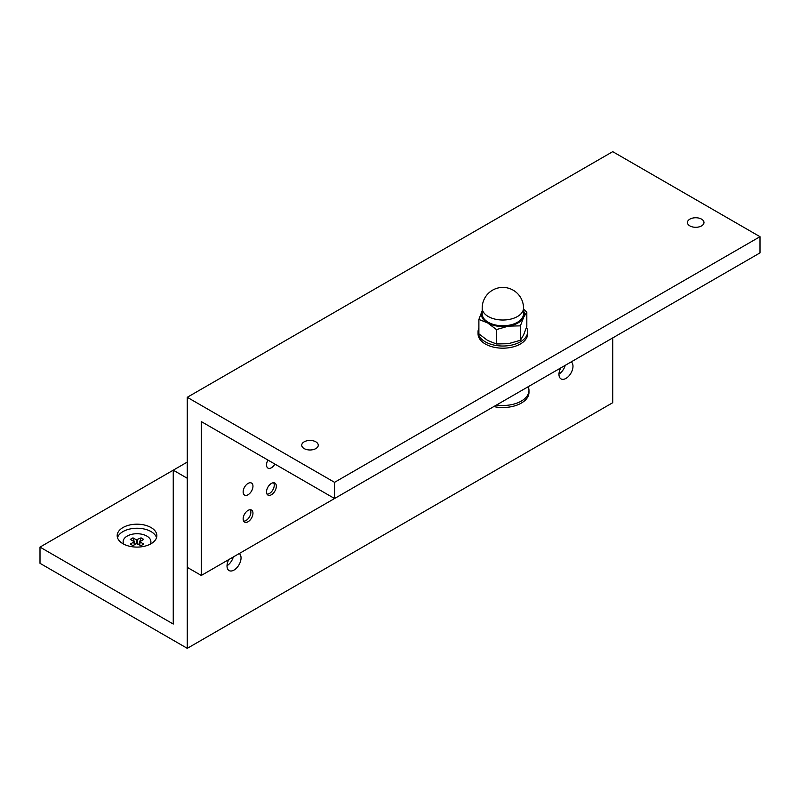<?xml version="1.0" encoding="UTF-8"?>
<svg xmlns="http://www.w3.org/2000/svg" width="800" height="800" viewBox="0 0 800 800"><rect width="100%" height="100%" fill="white"/><g stroke="black" fill="none" stroke-linecap="round" stroke-linejoin="round"><path stroke-width="1.2" d="M304.16 441.84A8.26 4.77 180 0 1 313.16 440.8A8.26 4.77 180 0 1 318.26 445.21A8.26 4.77 180 0 1 315.84 448.59A8.26 4.77 180 0 1 306.84 449.62A8.26 4.77 180 0 1 301.74 445.21A8.26 4.77 180 0 1 304.16 441.84M689.87 219.15A8.26 4.77 180 0 1 698.88 218.11A8.26 4.77 180 0 1 703.98 222.52A8.26 4.77 180 0 1 701.56 225.9A8.26 4.77 180 0 1 692.55 226.93A8.26 4.77 180 0 1 687.45 222.52A8.26 4.77 180 0 1 689.87 219.15M248.05 494.74A6.94 4.01 120 0 0 252.59 488.63A6.94 4.01 120 0 0 251.52 483.06A6.94 4.01 120 0 0 248.05 483.41A6.94 4.01 120 0 0 243.52 489.53A6.94 4.01 120 0 0 244.58 495.09A6.94 4.01 120 0 0 248.05 494.74M248.05 521.74A6.94 4.01 120 0 0 252.59 515.62A6.94 4.01 120 0 0 251.52 510.06A6.94 4.01 120 0 0 248.05 510.4A6.94 4.01 120 0 0 243.52 516.52A6.94 4.01 120 0 0 244.58 522.08A6.94 4.01 120 0 0 248.05 521.74M267.96 460.08A6.94 4.01 120 0 0 267.96 468.1A6.94 4.01 120 0 0 271.43 467.75A6.94 4.01 120 0 0 274.9 464.09M271.43 494.74A6.94 4.01 120 0 0 275.96 488.63A6.94 4.01 120 0 0 274.9 483.06A6.94 4.01 120 0 0 271.43 483.41A6.94 4.01 120 0 0 266.89 489.53A6.94 4.01 120 0 0 267.96 495.09A6.94 4.01 120 0 0 271.43 494.74M478.89 328.04A24.79 14.32 0 0 0 478.06 331.71L478.06 333.87A24.79 14.32 0 0 0 485.32 343.99A24.79 14.32 0 0 0 512.35 347.09A24.79 14.32 0 0 0 527.65 333.87L527.65 331.71A24.79 14.32 0 0 0 526.5 327.4M478.06 331.71A24.79 14.32 0 0 0 485.32 341.83A24.79 14.32 0 0 0 512.35 344.93A24.79 14.32 0 0 0 527.65 331.71M523.52 310.75A21.49 12.41 180 0 1 523.61 317.37A21.49 12.41 180 0 1 508.42 326.14A21.49 12.41 180 0 1 487.66 322.93A21.49 12.41 180 0 1 482.1 310.95A21.49 12.41 180 0 1 482.19 310.75M482.1 310.95L478.89 319.44L487.66 322.93L496.44 329.57L508.42 326.14L520.4 325.86L523.61 317.37L526.82 312.02L523.52 309.18M496.44 329.57L496.44 343.98L508.42 343.69L520.4 340.27L520.4 325.86M478.89 319.44L478.89 333.85L487.66 340.48L496.44 343.98M526.82 312.02L526.82 326.43L523.61 334.92L520.4 340.27M334.55 498.52L760 252.89L760 236.69L612.73 151.66L187.27 397.3L187.27 567.36L201.3 575.45L201.3 421.59L334.55 498.52L334.55 482.33L187.27 397.3M626.75 329.82L528.18 386.73A26.12 15.08 180 0 1 528.97 390.42A26.12 15.08 180 0 1 504.7 405.46A26.12 15.08 180 0 1 496.47 405.04M334.55 482.33L760 236.69M201.3 575.45L493.79 406.58A26.12 15.08 180 0 0 504.7 407.48A26.12 15.08 180 0 0 528.97 392.44L528.97 390.42M123.19 543.85A13.89 8.02 180 0 1 123.13 543.09L123.13 541.74A13.89 8.02 180 0 1 131.7 534.34A13.89 8.02 180 0 1 146.83 536.07A13.89 8.02 180 0 1 150.9 541.74A13.89 8.02 180 0 1 150.24 544.17M123.78 544.17A13.89 8.02 180 0 1 123.13 541.74M136.37 539.82L132.98 537.86L130.29 539.41L133.68 541.37L133.68 542.11L130.29 544.07L132.98 545.62L136.37 543.66L141.05 545.62L143.73 544.07L140.34 542.11L140.34 541.37L143.73 539.41L141.05 537.86L136.37 539.82L136.37 543.66M139.68 544.83L140.34 541.37M133.68 541.37L134.34 544.83M150.9 541.74L150.9 543.09A13.89 8.02 180 0 1 150.83 543.85M135.19 544.34L132.98 537.86M138.83 544.34L141.05 537.86M137.66 543.66L137.66 539.82M571.2 361.89A9.92 5.73 -60 0 1 572.38 369.92A9.92 5.73 -60 0 1 565.97 378.41A9.92 5.73 -60 0 1 561.02 378.9A9.92 5.73 -60 0 1 560.75 367.93M239.25 553.54A9.92 5.73 -60 0 1 240.43 561.57A9.92 5.73 -60 0 1 234.03 570.06A9.92 5.73 -60 0 1 229.07 570.55A9.92 5.73 -60 0 1 228.8 559.58M156.54 537.66A19.84 11.45 0 0 0 142.95 528.76A19.84 11.45 0 0 0 122.99 531.59A19.84 11.45 0 0 0 117.49 537.66M122.99 527.54A19.84 11.45 0 0 0 117.18 535.64A19.84 11.45 0 0 0 129.42 546.22A19.84 11.45 0 0 0 151.04 543.74A19.84 11.45 0 0 0 156.85 535.64A19.84 11.45 0 0 0 144.6 525.06A19.84 11.45 0 0 0 122.99 527.54M612.73 337.92L612.73 402.7L187.27 648.34L40 563.31L40 547.11L173.25 624.04L173.25 470.18L40 547.11M187.27 462.08L173.25 470.18L187.27 478.28L187.27 648.34M233.31 556.97A9.92 5.73 -60 0 1 227.02 565.73M565.25 365.33A9.92 5.73 -60 0 1 558.97 374.08M273.59 482.74A6.79 3.92 -60 0 1 274.25 485.16A6.79 3.92 -60 0 1 271.84 491.36A6.79 3.92 -60 0 1 267.02 494.12M250.22 509.73A6.79 3.92 -60 0 1 250.87 512.15A6.79 3.92 -60 0 1 248.46 518.35A6.79 3.92 -60 0 1 243.65 521.11M523.52 311.81A21.06 12.16 180 0 1 512.77 324.89A21.06 12.16 180 0 1 487.97 322.76A21.06 12.16 180 0 1 482.19 311.81M482.19 313.84A20.66 11.93 0 0 0 488.25 322.27A20.66 11.93 0 0 0 510.76 324.86A20.66 11.93 0 0 0 523.52 313.84L523.52 308.09A20.66 11.93 180 0 1 517.47 316.52A20.66 11.93 180 0 1 488.25 316.52A20.66 11.93 180 0 1 482.19 308.09L482.19 313.84M523.52 308.09A20.66 20.66 0 0 0 492.53 290.19A20.66 20.66 0 0 0 482.19 308.09M133.94 541.67L134.66 544.65M140.09 541.67L139.36 544.65"/></g></svg>
